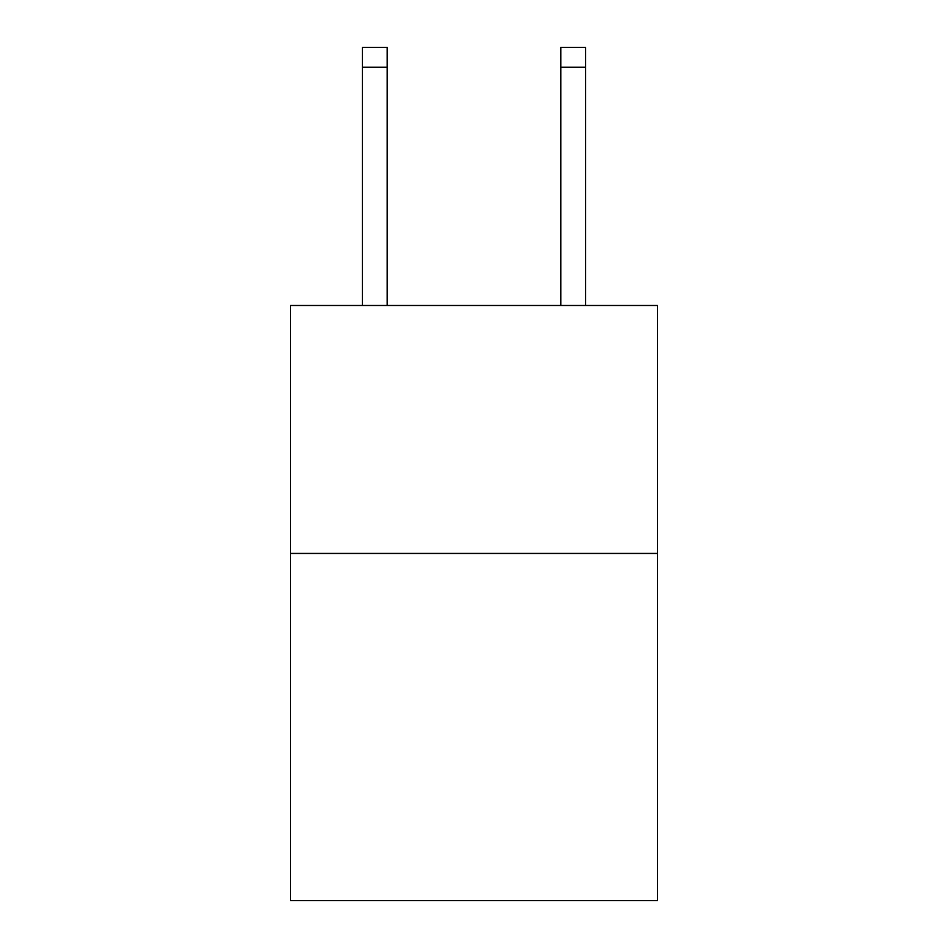 <?xml version="1.0" encoding="UTF-8"?>
<svg xmlns="http://www.w3.org/2000/svg" width="948" height="948" viewBox="0 0 948 948"><rect width="100%" height="100%" fill="white"/><g stroke="black" fill="none" stroke-linecap="round" stroke-linejoin="round"><path stroke-width="1.42" d="M657.497 553.442L657.497 900.6L290.503 900.6L290.503 305.481L657.497 305.481L657.497 553.442L290.503 553.442M387.211 305.481L387.211 67.237L362.42 67.237L362.42 47.4L387.211 47.4L387.211 67.237M362.42 305.481L362.42 67.237M585.58 305.481L585.58 47.4L560.789 47.4L560.789 305.481M560.789 67.237L585.58 67.237"/></g></svg>
